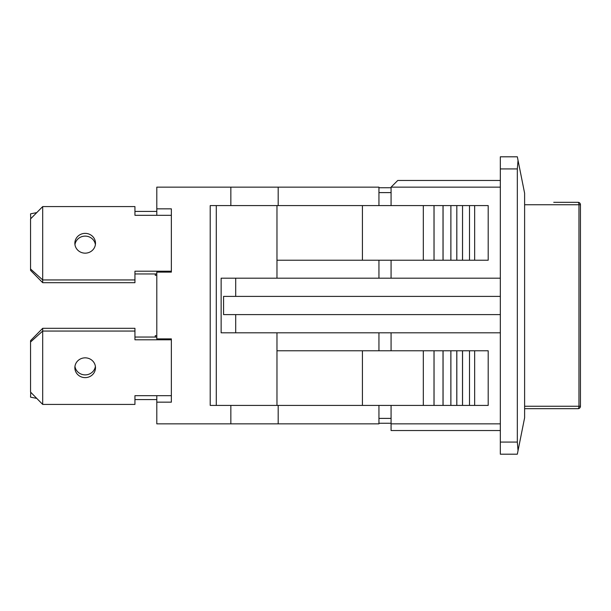 <?xml version="1.0" encoding="UTF-8"?>
<svg xmlns="http://www.w3.org/2000/svg" width="611" height="611" viewBox="0 0 611 611"><rect width="100%" height="100%" fill="white"/><g stroke="black" fill="none" stroke-linecap="round" stroke-linejoin="round"><path stroke-width="0.92" d="M30.726 218.738L30.55 213.85L36.759 212.605M42.686 206.587L30.55 218.914L30.55 268.985L42.686 279.945L42.686 206.587L134.947 206.587L134.947 215.316L134.947 211.421L156.798 211.421M156.798 215.316L156.798 208.84L171.363 208.84L171.363 272.116L171.363 271.208L134.947 271.208L134.947 279.945L42.686 279.945L42.686 282.687L30.55 270.36L30.55 268.985M156.798 275.301L155.263 275.301L155.263 273.957M42.686 282.687L134.947 282.687L134.947 279.945M171.363 215.316L134.947 215.316L134.947 209.329M95.392 244.637A10.318 9.898 0 0 0 85.173 236.113A10.318 9.898 0 0 0 74.954 244.637M85.173 253.16A10.318 9.898 180 0 1 74.855 243.262A10.318 9.898 180 0 1 85.173 233.371A10.318 9.898 180 0 1 95.492 243.262A10.318 9.898 180 0 1 85.173 253.16M156.798 273.957L134.947 273.957M30.55 340.64L42.686 328.313L42.686 331.055L30.55 342.015L30.55 340.64M30.55 342.015L30.55 392.086L42.686 404.413L42.686 331.055L134.947 331.055L134.947 328.313L42.686 328.313M155.263 337.043L155.263 335.699L156.798 335.699M134.947 401.671L134.947 395.684L134.947 404.413L42.686 404.413M134.947 331.055L134.947 339.792L171.363 339.792L171.363 338.884L171.363 402.16L156.798 402.16L156.798 395.684M74.954 366.363A10.318 9.898 180 0 0 85.173 374.887A10.318 9.898 180 0 0 95.392 366.363M85.173 377.629A10.318 9.898 0 0 1 74.855 367.738A10.318 9.898 0 0 1 85.173 357.84A10.318 9.898 0 0 1 95.492 367.738A10.318 9.898 0 0 1 85.173 377.629M156.798 337.043L134.947 337.043M171.363 395.684L134.947 395.684L134.947 399.579L156.798 399.579M36.759 398.395L30.55 397.15L30.726 392.262M524.612 204.746L578.961 204.746A2.429 0.939 -90 0 0 578.021 202.317L553.742 202.317M578.021 408.683A2.429 2.429 0 0 0 580.45 406.254A2.429 2.429 0 0 1 578.021 408.683L524.612 408.683L578.021 408.683A2.429 0.939 -90 0 0 578.961 406.254L524.612 406.254M391.078 187.753L378.942 187.753M378.942 423.247L391.078 423.247M378.942 405.406L249.784 405.406M249.784 205.594L378.942 205.594M378.942 260.225L378.942 278.188M378.942 332.812L378.942 350.775M278.188 405.651L278.188 423.858L378.942 423.858L378.942 405.651M378.942 205.349L378.942 187.142L278.188 187.142L278.188 205.349M156.798 208.84L156.798 187.142L278.188 187.142M171.363 272.116L156.798 272.116L156.798 338.884L171.363 338.884M278.188 423.858L156.798 423.858L156.798 402.16M230.843 423.858L230.843 405.406M230.843 205.594L230.843 187.142M500.333 442.066L500.333 454.202L517.326 454.202L524.612 417.787L524.612 193.213L517.326 156.798L500.333 156.798L500.333 168.934L517.326 168.934L517.326 442.066L500.333 442.066L500.333 168.934M210.207 405.406L216.279 405.406L216.279 205.594L210.207 205.594L210.207 405.406M216.279 405.406L276.974 405.406L276.974 332.812M276.974 278.188L276.974 205.594L216.279 205.594M474.663 405.406L474.663 350.775L488.197 350.775L488.197 405.406L276.974 405.406M221.136 332.812L235.701 332.812L235.701 314.604L223.565 314.604L223.565 296.396L235.701 296.396L235.701 278.188L221.136 278.188L221.136 332.812M500.333 332.812L235.701 332.812M500.333 278.188L235.701 278.188M500.333 296.396L235.701 296.396M474.663 260.225L474.663 205.594L488.197 205.594L488.197 260.225L276.974 260.225M474.663 205.594L469.508 205.594L469.508 260.225M469.508 205.594L462.542 205.594L462.542 260.225M462.542 205.594L462.504 260.225M462.504 205.594L456.829 205.594L456.829 260.225M456.829 205.594L456.799 260.225M456.799 205.594L450.887 205.594L450.887 260.225M450.887 205.594L450.857 260.225M450.857 205.594L443.067 205.594L443.067 260.225L443.013 205.594L443.013 260.225M443.013 205.594L434.039 205.594L434.039 260.225M434.039 205.594L434.016 260.225L434.001 205.594L423.316 205.594L423.316 260.225M423.316 205.594L362.415 205.594L362.415 260.225M362.415 205.594L276.974 205.594M474.663 350.775L276.974 350.775M469.508 405.406L469.508 350.775M462.542 405.406L462.542 350.775M462.504 405.406L462.504 350.775M456.829 405.406L456.829 350.775M456.799 405.406L456.799 350.775M450.887 405.406L450.887 350.775M450.857 405.406L450.857 350.775M443.067 405.406L443.067 350.775L443.044 405.406M443.013 405.406L443.013 350.775M434.039 405.406L434.039 350.775M434.016 405.406L434.016 350.775L434.001 405.406M423.316 405.406L423.316 350.775M362.415 405.406L362.415 350.775M500.333 314.604L235.701 314.604M500.333 180.466L397.753 180.466L391.078 187.142L500.333 187.142M391.078 187.142L391.078 205.594M391.078 260.225L391.078 278.188M500.333 430.534L391.078 430.534L391.078 423.858L500.333 423.858M391.078 332.812L391.078 350.775M391.078 405.406L391.078 423.858M518.036 450.651L517.326 442.066M517.326 168.934L518.036 160.349M578.961 204.746L580.45 204.746A2.429 2.429 0 0 0 578.021 202.317A2.429 2.429 0 0 1 580.45 204.746L580.45 406.254L578.961 406.254L578.961 204.746M391.078 418.39L378.942 418.39M378.942 192.61L391.078 192.61"/></g></svg>
